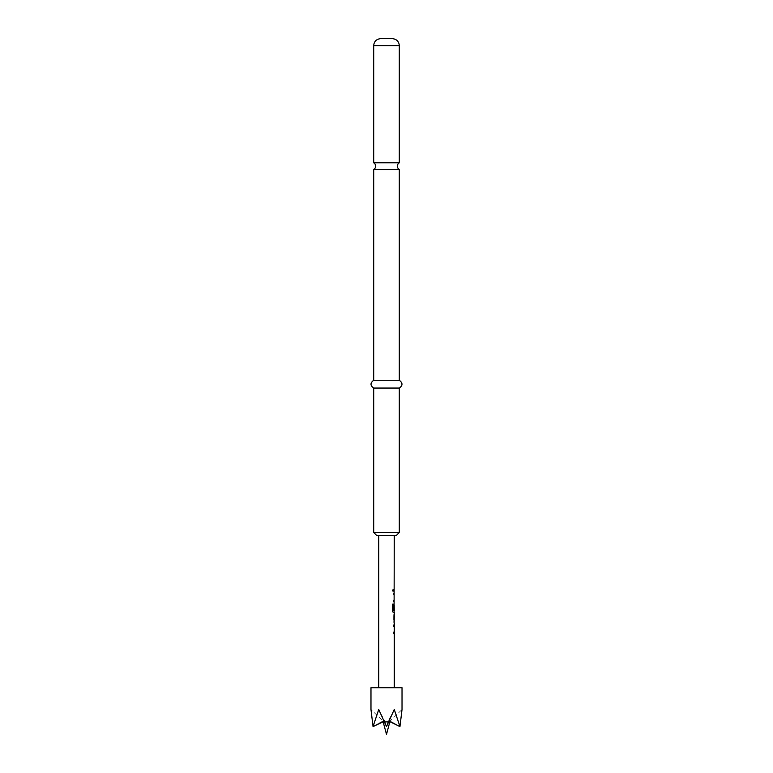 <?xml version="1.0" encoding="UTF-8"?>
<svg xmlns="http://www.w3.org/2000/svg" width="773" height="773" viewBox="0 0 773 773"><rect width="100%" height="100%" fill="white"/><g stroke="black" fill="none" stroke-linecap="round" stroke-linejoin="round"><path stroke-width="0.58" stroke-dasharray="3.87 2.9" d="M393.331 590.475L392.839 591.48L392.24 590.475L392.848 589.461L393.476 590.475L392.974 591.48L392.365 590.475L392.974 589.461L393.476 590.475M373.688 162.784L399.312 162.784M394.114 633.686L394.114 624.932M394.114 632.053L394.114 626.565M393.66 624.932L393.66 626.565M394.056 615.965L394.114 614.39M394.114 623.028L394.056 621.453M394.114 612.487L394.114 603.79M394.269 605.191L394.114 610.68L393.206 610.68M394.114 603.732L393.66 609.936M394.114 601.887L394.114 593.133M394.114 600.254L394.114 594.766M393.66 593.133L393.66 594.766M394.114 591.287L394.114 589.654M389.689 722.446L390.075 721.006L402.028 709.508L399.95 726.581L391.621 721.789L399.95 726.581L390.075 721.789L388.577 722.803L389.524 722.803L390.075 721.006L389.524 722.803L391.621 721.789L390.249 721.876M383.311 722.446L382.925 721.006L383.476 722.803L382.925 721.006L370.972 709.508L373.05 726.581L381.379 721.789L373.05 726.581L378.731 709.508L384.712 721.006L384.423 722.803L382.925 721.789L381.379 721.789L384.423 722.803L384.712 721.006L385.553 722.803L378.731 709.508L386.5 726.581L388.075 721.653L386.5 726.581L384.954 721.789L386.5 726.581L394.269 709.508L387.447 722.803L388.288 721.006L388.577 722.803L388.288 721.006L394.269 709.508L399.95 726.581M392.326 38.65L380.674 38.65M399.312 169.509L373.688 169.509M376.799 535.583L396.201 535.583M399.312 532.471L373.688 532.471M399.312 380.287L373.688 380.287M399.312 388.056L373.688 388.056M378.731 535.583L394.269 535.583L378.731 535.583M394.269 687.767L378.731 687.767L394.269 687.767M394.211 594.766L394.269 600.254M394.211 605.191L394.269 610.68M394.027 601.887L394.269 593.133M394.027 612.487L394.269 603.732M393.67 615.965L393.815 614.332L393.805 615.859M393.67 623.086L394.269 621.453M393.815 623.086L393.805 621.56M394.027 633.686L394.269 624.932M394.211 626.565L394.269 632.053M385.553 722.803L384.935 721.644L385.553 722.803L387.447 722.803L385.553 722.803M382.751 721.876L381.379 721.789M390.075 721.789L391.621 721.789M370.972 687.767L402.028 687.767M393.66 600.254L393.66 601.887M392.24 604.119L392.365 610.96M392.24 610.96L393.109 612.487M393.66 615.859L393.66 621.56M393.66 632.053L393.66 633.686M399.312 45.636L373.688 45.636M384.954 721.789L388.046 721.789L384.954 721.789M391.022 721.644L389.457 721.644M388.065 721.644L384.935 721.644L388.065 721.644M383.543 721.644L381.978 721.644"/><path stroke-width="1.16" d="M386.5 162.784L373.688 162.784A3.884 3.884 0 0 1 373.688 169.509L399.312 169.509A3.884 3.884 0 0 1 399.312 162.784L386.5 162.784M394.269 623.086L394.269 687.767M393.805 632.053L393.805 633.686M394.114 614.39L394.114 615.965M394.114 621.453L394.114 623.028M394.269 535.583L394.114 605.191M394.114 610.68L394.114 612.487L393.244 612.487L394.269 612.487L394.182 623.086M394.211 605.191L394.269 610.68L393.341 610.68L393.293 604.119L392.365 604.119L392.365 610.96L393.244 612.487M393.805 600.254L393.805 601.887M393.805 589.654L393.805 591.287M399.95 726.581L402.028 709.508L402.028 687.767L370.972 687.767L370.972 709.508L373.05 726.581L378.731 709.508L386.5 726.581L394.269 709.508L399.95 726.581L390.075 721.789L388.577 722.803L388.5 722.243M383.311 722.446L386.5 734.35L383.311 722.446L386.5 734.35L389.689 722.446M384.5 722.243L383.476 722.803L382.751 721.876M386.5 38.65L392.326 38.65C396.607 39.104 398.936 41.433 399.312 45.636L373.688 45.636C374.064 41.433 376.393 39.104 380.674 38.65L386.5 38.65M399.312 532.471L396.201 535.583L376.799 535.583L373.688 532.471L399.312 532.471L399.312 388.056C402.868 385.514 402.868 382.925 399.312 380.287L399.312 169.509M373.688 532.471L373.688 388.056C370.132 385.514 370.132 382.925 373.688 380.287L399.312 380.287M373.688 388.056L399.312 388.056M378.731 535.583L378.731 687.767M393.805 624.932L393.805 626.565M394.027 603.732L393.805 609.936M393.805 593.133L393.805 594.766M394.269 615.965L394.211 621.453L394.269 615.965M390.249 721.876L388.577 722.803M389.457 721.644L390.075 721.789M384.423 722.803L382.925 721.789L373.05 726.581L383.543 721.644M393.157 610.573L393.157 604.119L392.365 604.119M394.037 621.347L394.191 616.071M399.312 162.784L399.312 45.636M373.688 380.287L373.688 169.509M373.688 162.784L373.688 45.636"/></g></svg>
